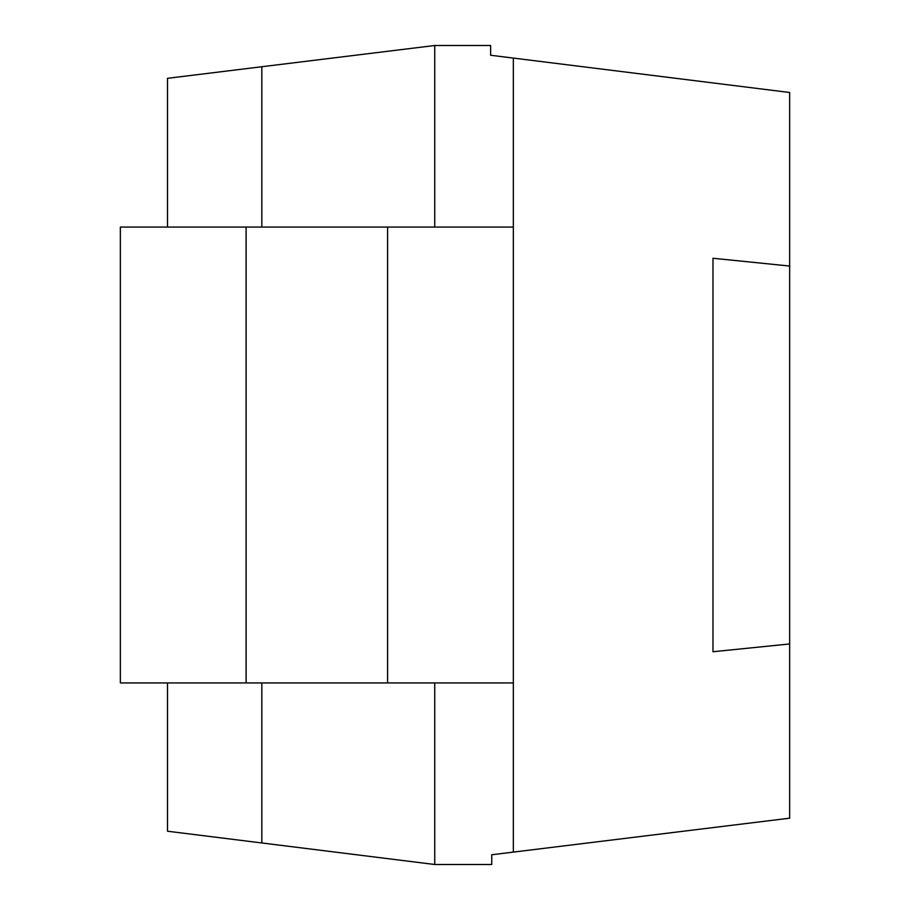 <?xml version="1.0" encoding="UTF-8"?>
<svg xmlns="http://www.w3.org/2000/svg" width="910" height="910" viewBox="0 0 910 910"><rect width="100%" height="100%" fill="white"/><g stroke="black" fill="none" stroke-linecap="round" stroke-linejoin="round"><path stroke-width="1.36" d="M513.342 227.068L513.342 682.932L120.347 682.932L120.347 227.068L513.342 227.068L513.342 58.081L490.626 55.248L490.626 45.5L434.741 45.5L167.508 78.317L167.508 227.068M434.741 682.932L434.741 864.5L167.508 831.217L167.508 682.932M261.83 66.737L261.83 227.068M261.83 682.932L261.83 842.967M434.741 45.5L434.741 227.068M513.342 682.932L513.342 852.101L491.753 854.752L491.753 864.5L434.741 864.5M513.342 58.081L789.653 92.49L789.653 818.181L513.342 852.101M789.653 266.05L712.985 258.258L712.985 651.742L789.653 643.95M246.109 682.932L246.109 227.068M387.58 682.932L387.58 227.068"/></g></svg>
